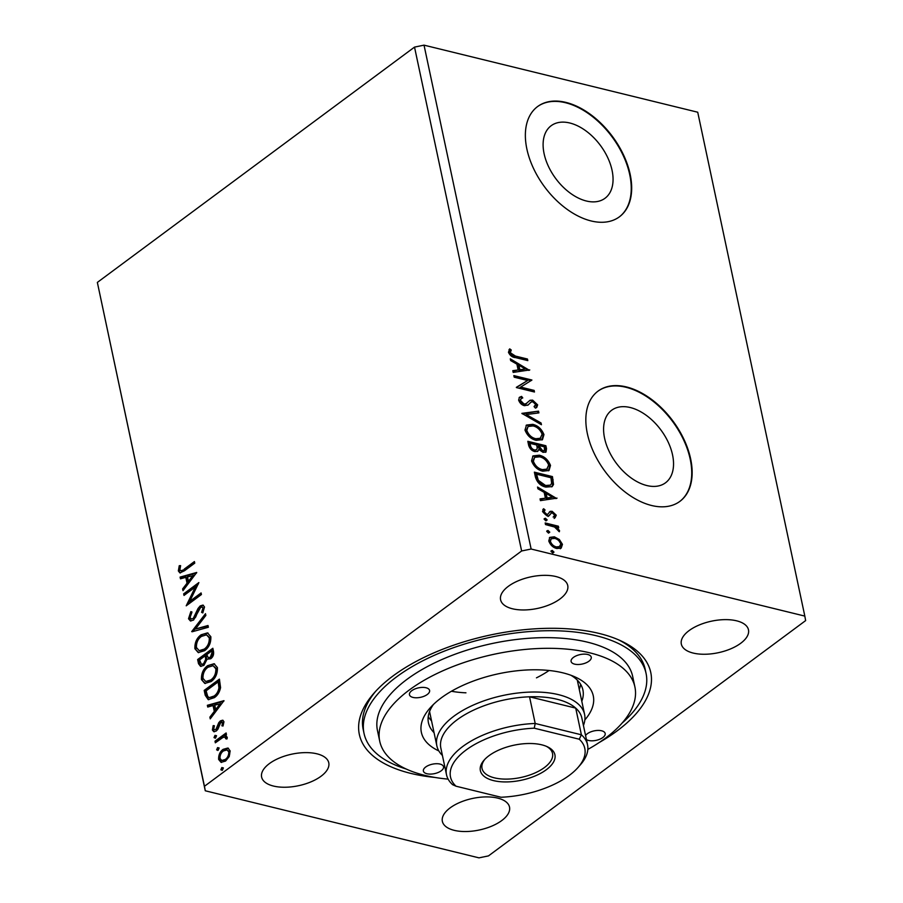 <?xml version="1.0" encoding="UTF-8"?>
<svg xmlns="http://www.w3.org/2000/svg" width="903" height="903" viewBox="0 0 903 903"><rect width="100%" height="100%" fill="white"/><g stroke="black" fill="none" stroke-linecap="round" stroke-linejoin="round"><path stroke-width="1.35" d="M586.374 201.008A45.173 27.812 53.4 0 0 604.999 198.276A45.173 27.812 53.4 0 0 607.742 157.664A45.173 27.812 53.4 0 0 569.793 123A45.173 27.812 53.4 0 0 551.169 125.72A45.173 27.812 53.4 0 0 548.426 166.344A45.173 27.812 53.4 0 0 586.374 201.008M646.853 485.543A45.173 27.812 53.4 0 0 665.477 482.823A45.173 27.812 53.4 0 0 668.22 442.199A45.173 27.812 53.4 0 0 630.271 407.535A45.173 27.812 53.4 0 0 611.647 410.267A45.173 27.812 53.4 0 0 608.904 450.879A45.173 27.812 53.4 0 0 646.853 485.543M651.605 505.499A68.651 42.272 53.4 0 0 679.903 501.357A68.651 42.272 53.4 0 0 684.068 439.626A68.651 42.272 53.4 0 0 626.4 386.935A68.651 42.272 53.4 0 0 598.091 391.078A68.651 42.272 53.4 0 0 593.926 452.821A68.651 42.272 53.4 0 0 651.605 505.499M679.688 501.515A68.651 42.272 53.4 0 0 683.548 439.75A68.651 42.272 53.4 0 0 625.96 387.263A68.651 42.272 53.4 0 0 597.876 391.247M591.115 220.953A68.651 42.272 53.4 0 0 619.424 216.81A68.651 42.272 53.4 0 0 623.589 155.079A68.651 42.272 53.4 0 0 565.921 102.4A68.651 42.272 53.4 0 0 537.612 106.543A68.651 42.272 53.4 0 0 533.447 168.274A68.651 42.272 53.4 0 0 591.115 220.953M619.21 216.98A68.651 42.272 53.4 0 0 623.07 155.214A68.651 42.272 53.4 0 0 565.481 102.716A68.651 42.272 53.4 0 0 537.398 106.701M512.441 608.769A34.325 16.13 168 0 0 549.904 604.581A34.325 16.13 168 0 0 567.739 585.505A34.325 16.13 168 0 0 555.887 576.532A34.325 16.13 168 0 0 518.412 580.719A34.325 16.13 168 0 0 500.589 599.784A34.325 16.13 168 0 0 512.441 608.769M454.22 830.342A34.325 16.13 168 0 0 491.683 826.155A34.325 16.13 168 0 0 509.518 807.09A34.325 16.13 168 0 0 497.666 798.105A34.325 16.13 168 0 0 460.191 802.293A34.325 16.13 168 0 0 442.368 821.369A34.325 16.13 168 0 0 454.22 830.342M273.474 786.05A34.325 16.13 168 0 0 310.948 781.863A34.325 16.13 168 0 0 328.771 762.798A34.325 16.13 168 0 0 316.919 753.813A34.325 16.13 168 0 0 279.456 758.001A34.325 16.13 168 0 0 261.622 777.065A34.325 16.13 168 0 0 273.474 786.05M693.177 653.061A34.325 16.13 168 0 0 730.651 648.873A34.325 16.13 168 0 0 748.474 629.809A34.325 16.13 168 0 0 736.622 620.824A34.325 16.13 168 0 0 699.159 625.011A34.325 16.13 168 0 0 681.325 644.076A34.325 16.13 168 0 0 693.177 653.061M435.077 777.46A148.972 69.994 -12 0 1 410.775 773.386A148.972 69.994 -12 0 1 373.944 693.222A148.972 69.994 -12 0 1 599.332 633.488A148.972 69.994 -12 0 1 620.677 640.78A148.972 69.994 -12 0 1 599.084 742.593M622.032 723.145A144.175 67.736 168 0 0 646.074 673.457L645.193 669.315A144.175 67.736 168 0 0 618.307 639.719M805.645 620.587L488.478 855.897L478.974 857.85L205.274 790.78L204.45 786.287L521.629 550.977L531.133 549.024L804.821 616.094L805.645 620.587M196.73 572.457L182.993 590.652L182.62 588.914L187.045 583.169L185.804 577.344L180.476 578.823L180.103 577.085L196.73 572.457M188.513 618.747L190.849 611.613L191.887 612.347L190.048 617.471L191.312 619.006L193.242 618.465L198.039 608.453L200.184 605.924L202.927 605.089L204.518 606.997L202.803 612.911L201.595 612.358L202.961 608.137L202.08 607.042L200.59 607.471L193.558 620.079L190.409 620.948L188.513 618.747L189.54 618.995L191.876 611.873M201.098 634.798L207.487 632.89L210.839 636.705C211.065 642.891 208.977 647.553 204.563 650.713L198.231 652.564L194.879 648.693C194.687 642.564 196.752 637.936 201.098 634.798L208.017 633.048M207.656 665.658L214.045 663.739L217.397 667.554C217.623 673.74 215.535 678.413 211.121 681.562L204.789 683.424L201.437 679.541C201.245 673.424 203.31 668.796 207.656 665.658L214.575 663.908M223.978 700.66L210.241 718.867L209.88 717.129L214.293 711.383L213.052 705.548L207.735 707.038L207.363 705.299L223.978 700.66M215.174 738.236L216.02 735.606L214.993 735.358L216.539 735.742L215.557 738.022L214.011 737.627L214.993 735.358L216.539 735.742M217.781 750.472L218.628 747.842L217.589 747.594L219.147 747.977L218.154 750.258L216.607 749.862L217.589 747.594L219.147 747.977M222.025 770.417L222.86 767.798L221.833 767.539L223.38 767.934L222.398 770.203L220.851 769.819L221.833 767.539L223.38 767.934M205.274 790.78L97.355 282.413L414.522 47.103L521.629 550.977M97.355 282.413L204.45 786.287M228.03 748.124L230.152 750.912L229.227 756.567L225.603 761.048L221.032 762.335L218.639 759.446C218.47 755.01 219.96 751.646 223.12 749.343L227.759 748.045M214.993 741.205L226.111 732.965L226.45 734.557L224.813 735.776L227.229 737.187L227.104 738.688L225.761 738.801L224.937 737.062L222.939 737.458L215.332 742.808L214.993 741.205L216.031 741.465L226.292 733.846M223.955 721.757L223.018 726.012L221.867 725.786L222.612 722.874L221.946 722.118L223.639 723.122L220.783 722.434L217.916 729.195L216.314 730.99L213.819 731.712L212.386 730.008L213.198 725.606L214.417 725.752L213.718 728.811L214.564 729.805L215.919 729.432L218.786 722.66L220.388 720.887L222.669 720.199L223.955 721.757M205.218 695.22L204.191 690.4L219.406 679.124L220.569 687.601C219.576 692.24 217.488 695.603 214.316 697.669L208.209 699.622L205.218 695.22L206.256 695.479L205.229 690.66L204.191 690.4M197.633 659.551L212.837 648.264L213.469 651.198C214.022 654.449 213.108 656.966 210.715 658.772L207.069 659.224L203.875 665.387L200.556 666.335L198.513 663.694L197.633 659.551L198.671 659.8L213.029 649.144M191.696 631.615L205.489 613.69L205.861 615.417L195.398 629.03L208.006 625.508L208.379 627.246L192.237 631.75M184.009 595.438L183.67 593.847L198.874 582.559L189.743 601.353L201.087 592.932L201.425 594.535L186.21 605.811L195.319 587.052L184.009 595.438M184.291 569.059L194.416 561.553L194.755 563.145L184.483 570.764L179.911 572.897L178.343 570.922L179.268 565.696L180.611 565.639L179.9 569.748L180.814 570.775L185.329 569.308L194.596 562.434M546.733 531.054L547.974 530.456L549.769 532.16L548.539 533.12L546.755 531.415L547.974 530.456L546.755 531.415M547.105 531.099L548.9 532.804L549.769 532.16L548.539 533.12M544.125 518.819L545.378 518.22L547.162 519.925L545.943 520.884L544.148 519.18L545.378 518.22L544.148 519.18M544.509 518.864L546.292 520.568L547.162 519.925L545.943 520.884M557.027 498.129L540.423 500.623L540.05 498.885L545.401 498.174L544.159 492.349L537.906 488.794L537.545 487.056L556.575 498.467M539.26 455.202C544.396 456.354 548.144 459.762 550.514 465.429L549.024 470.497L542.737 471.185C537.601 470.023 533.865 466.591 531.54 460.902L533.052 455.913L539.26 455.202L538.391 455.846C543.527 456.997 547.274 460.406 549.645 466.072L550.514 465.429M529.779 369.925L513.175 372.408L512.802 370.67L518.141 369.959L516.9 364.135L510.658 360.579L510.285 358.841L529.327 370.253M518.615 400.097L519.496 397.264L521.584 396.406L522.769 397.93L521.133 398.618L520.444 400.435L524.124 404.092L526.641 403.506L524.925 404.646L530.061 400.266L532.635 400.131L537.646 404.871L536.732 407.445L535.434 408.122L534.057 406.598L535.784 404.386L533.052 401.745L530.919 402.128L528.142 405.007L524.44 405.684C521.72 404.984 519.789 403.133 518.615 400.097M529.666 400.503L532.635 400.131M532.702 424.342C537.838 425.494 541.586 428.902 543.956 434.58L542.466 439.648L536.179 440.325C531.043 439.163 527.307 435.731 524.982 430.042L526.494 425.065L532.702 424.342L531.833 424.997C536.969 426.137 540.716 429.546 543.087 435.223L543.956 434.58M550.977 550.999L552.218 550.412L554.002 552.105L552.783 553.065L550.988 551.372L552.218 550.412L550.988 551.372M551.349 551.056L553.133 552.749L554.002 552.105L552.783 553.065M414.522 47.103L424.026 45.15L697.726 112.22L804.821 616.094M424.026 45.15L531.133 549.024M527.815 441.307L545.886 445.732L546.518 448.667L545.999 452.042L543.053 452.347L538.798 449.457L537.838 451.274L534.869 451.602C531.878 450.857 529.824 448.802 528.695 445.45L527.815 441.307M521.878 413.371L538.538 411.158L538.91 412.885L526.268 414.579L541.055 422.976L541.428 424.715L521.878 413.371M515.432 356.075L527.454 359.022L527.803 360.613L515.59 357.622C512.452 357.453 510.071 355.669 508.457 352.272L509.71 348.863L511.267 350.014L510.308 352.712L515.432 356.075L514.563 356.719L526.596 359.665L527.454 359.022M514.191 377.194L513.852 375.603L531.923 380.028L520.647 387.105L534.136 390.401L534.474 392.004L516.392 387.568L527.634 380.49L514.191 377.194M535.4 476.976L534.373 472.156L552.444 476.592L553.516 484.505L552.184 486.593L545.897 487.089C540.728 486.04 537.229 482.676 535.4 476.976M553.708 516.606L554.668 514.902L552.557 512.927L551.44 513.017L548.99 515.839L547.06 515.861L542.534 511.561L543.617 508.716L545.04 509.935L544.114 511.775L546.654 514.247L547.839 514.179L550.232 511.324L552.151 511.312L556.259 515.195L555.04 517.814L553.99 516.414L553.121 517.058M551.44 513.017L548.121 516.482M545.04 509.935L543.899 510.748L543.245 512.43L544.114 511.775M543.245 512.43L545.784 514.891L547.195 514.654M545.175 522.961L558.381 526.201L558.72 527.792L556.779 527.318L559.544 530.625L559.352 531.732L554.544 527.013L545.514 524.564L545.175 522.961M559.352 539.509L562.456 544.351L561.192 548.11L556.835 548.516C553.099 547.636 550.412 545.13 548.787 540.999L549.803 537.375L554.34 536.811L559.352 539.509L558.494 540.152L561.587 544.994L562.456 544.351M375.671 691.303A144.175 67.736 168 0 0 363.153 729.263L364.033 733.417A144.175 67.736 168 0 0 406.203 769.029M528.007 442.21L545.017 446.375L545.886 445.732M545.017 446.375L545.491 452.313M537.353 451.545L538.798 449.457M530.005 443.35L529.135 443.994L529.53 445.822C530.038 448.351 531.415 449.965 533.662 450.653L536.529 449.762L537.229 448.294L536.732 444.998L530.005 443.35L530.4 445.179C530.908 447.707 532.285 449.322 534.531 450.01L536.529 449.762M538.583 445.45L537.883 446.917L541.811 451.387L544.396 450.608L544.374 446.872L538.583 445.45L542.68 450.744L544.396 450.608M541.811 451.387L542.68 450.744M537.883 446.917L538.752 446.274M533.662 450.653L534.531 450.01M529.53 445.822L530.4 445.179M543.087 435.223L542.003 439.953M526.088 425.403L531.833 424.997M528.052 426.498L525.952 431.092C527.826 435.697 530.829 438.452 534.982 439.377L539.994 438.847L542.116 434.196C540.197 429.614 537.172 426.859 533.052 425.945L528.052 426.498L526.821 430.449C528.695 435.054 531.698 437.808 535.851 438.734L540.863 438.203M534.982 439.377L535.851 438.734M525.952 431.092L526.821 430.449M522.295 413.845L538.538 411.158M537.669 411.802L537.928 413.021M541.055 422.976L540.186 423.631L525.399 415.222L526.268 414.579M519.123 397.613L521.584 396.406M520.715 397.049L521.686 398.302M521.133 398.618L519.575 401.079L520.444 400.435M519.575 401.079L523.255 404.736L524.124 404.092M523.255 404.736L524.925 404.646M531.765 400.774L536.777 405.515L537.646 404.871M536.777 405.515L536.28 407.727M534.181 406.745L535.231 405.978M529.542 403.664L530.919 402.128M528.673 404.307L527.724 405.289M526.596 359.665L526.742 360.353M508.999 349.63L510.398 350.669L511.267 350.014M510.398 350.669L509.473 352.373L510.342 351.73M509.473 352.373L509.439 353.355L510.308 352.712M509.439 353.355L514.563 356.719M512.915 371.189L518.141 369.959M510.567 360.139L528.548 370.365M518.909 365.275L518.04 365.918L518.988 370.377L525.444 368.988L518.909 365.275L519.857 369.733L525.444 368.988M518.988 370.377L519.857 369.733M514.044 376.506L531.054 380.671L531.923 380.028M534.136 390.401L533.267 391.055L519.778 387.748L520.647 387.105M533.267 391.055L533.413 391.744M516.347 387.331L527.634 380.49M549.645 466.072L548.561 470.802M532.646 456.252L538.391 455.846M534.61 457.358L532.51 461.941C534.384 466.546 537.387 469.312 541.54 470.237L546.552 469.707L548.674 465.045C546.755 460.462 543.73 457.719 539.61 456.805L534.61 457.358L533.38 461.298C535.253 465.903 538.256 468.668 542.41 469.594L547.421 469.063M541.54 470.237L542.41 469.594M532.51 461.941L533.38 461.298M534.565 473.059L551.575 477.236L552.444 476.592M551.575 477.236L552.647 485.148L553.516 484.505M552.647 485.148L551.733 486.875M536.574 474.21L535.705 474.854L537.432 480.949L544.69 486.13L550.548 485.103L551.631 483.24L550.932 477.732L536.574 474.21L538.301 480.306L545.559 485.487L550.548 485.103M544.69 486.13L545.559 485.487M537.432 480.949L538.301 480.306M540.163 499.393L545.401 498.174M537.816 488.354L555.796 498.569M546.157 493.478L545.288 494.122L546.236 498.591L552.692 497.192L546.157 493.478L547.105 497.948L552.692 497.192M546.236 498.591L547.105 497.948M549.363 511.967L551.281 511.956L555.39 515.839L556.259 515.195M555.39 515.839L554.171 518.457M542.827 509.427L544.159 510.567M545.784 514.891L546.654 514.247M551.281 511.956L552.151 511.312M545.367 523.864L557.512 526.844L558.381 526.201M557.512 526.844L557.659 527.533M556.067 527.849L556.779 527.318M557.704 529.519L558.664 531.257L559.544 530.625M561.587 544.994L560.323 548.764M549.419 537.714L554.34 536.811M553.471 537.454L558.494 540.152M551.18 538.775L549.543 542.037C550.807 545.107 552.828 546.947 555.616 547.557L559.138 547.162L560.842 543.945C559.521 540.874 557.467 539.023 554.668 538.402L551.18 538.775L550.412 541.394C551.677 544.464 553.697 546.304 556.485 546.913L560.007 546.518M555.616 547.557L556.485 546.913M549.543 542.037L550.412 541.394M221.574 762.425L219.677 759.694L218.639 759.446M219.677 759.694C219.497 755.258 220.987 751.894 224.158 749.592L223.12 749.343M224.158 749.592L228.425 748.226M221.777 760.507L226.292 759.716C228.662 758.023 229.836 755.518 229.813 752.176L227.025 749.919L223.447 750.946C221.088 752.617 219.937 755.111 220.005 758.43L221.777 760.507L225.265 759.457C227.635 757.775 228.809 755.258 228.786 751.917L227.025 749.919M226.292 759.716L225.265 759.457M229.813 752.176L228.786 751.917M226.416 736.013L224.813 735.776M226.8 739.06L226.845 738.191L225.806 737.943M226.845 738.191L224.937 737.062M216.178 742.176L216.031 741.465M222.906 726.035L223.639 723.122M214.372 731.78L212.386 730.008M213.424 730.256L214.225 725.854L213.198 725.606M214.564 729.805L215.919 729.432M216.946 729.692L217.928 728.529L216.901 728.269M217.928 728.529L218.718 725.978L217.679 725.719M218.718 725.978L219.824 722.919L218.786 722.66M219.824 722.919L221.427 721.136L220.388 720.887M221.427 721.136L223.143 720.402M211.009 717.862L209.88 717.129M210.907 717.377L215.332 711.632L214.293 711.383M215.332 711.632L214.09 705.807L213.052 705.548M208.649 706.778L208.39 705.548L207.363 705.299M208.39 705.548L223.786 701.259M215.715 709.544L216.743 709.792L221.37 703.764L214.756 705.074L215.715 709.544L220.343 703.516M205.229 690.66L219.587 680.004M208.762 699.712L206.256 695.479M209.293 697.624L215.016 696.326C217.623 694.633 219.271 691.89 219.982 688.086L219.215 682.126L218.176 681.878L206.098 690.84L207.758 696.54L209.293 697.624L213.988 696.078C216.585 694.384 218.244 691.63 218.955 687.826L218.176 681.878M219.982 688.086L218.955 687.826M215.016 696.326L213.988 696.078M205.32 683.515L201.437 679.541M202.464 679.801C202.272 673.672 204.349 669.044 208.695 665.917M205.726 681.517L211.821 680.219C215.32 677.713 217.002 673.988 216.878 669.044L213.097 665.703L208.006 667.249C204.529 669.744 202.859 673.435 202.983 678.334L205.726 681.517L210.794 679.97C214.282 677.464 215.975 673.74 215.851 668.784L213.097 665.703M211.821 680.219L210.794 679.97M216.878 669.044L215.851 668.784M201.109 666.414L199.552 663.942L198.513 663.694M199.552 663.942L198.671 659.8M201.471 664.371L204.563 664.044L206.753 659.517L206.223 656.041L205.184 655.792L199.529 659.98L201.471 664.371L203.536 663.795L205.715 659.269L205.184 655.792M208.322 657.802L211.381 657.452L213.006 652.925L212.656 651.266L211.618 651.018L206.753 654.63L208.322 657.802L210.343 657.203L211.979 652.666L211.618 651.018M213.006 652.925L211.979 652.666M211.381 657.452L210.343 657.203M206.753 659.517L205.715 659.269M204.563 664.044L203.536 663.795M198.762 652.666L194.879 648.693M195.906 648.941C195.714 642.823 197.791 638.195 202.137 635.057M199.168 650.657L205.263 649.359C208.762 646.864 210.444 643.139 210.32 638.184L206.539 634.843L201.448 636.389C197.971 638.884 196.301 642.575 196.425 647.474L199.168 650.657L204.236 649.11C207.724 646.604 209.417 642.88 209.293 637.936L206.539 634.843M205.263 649.359L204.236 649.11M210.32 638.184L209.293 637.936M192.982 631.536L205.76 614.932M208.119 626.027L195.398 629.03M191.312 619.006L193.242 618.465M194.269 618.713L195.658 617.088L194.619 616.828M195.658 617.088L199.078 608.712L198.039 608.453M199.078 608.712L201.222 606.173L200.184 605.924M201.222 606.173L203.412 605.292M202.904 612.731L201.595 612.358M202.633 612.606L203.988 608.385L202.961 608.137M203.988 608.385L202.08 607.042M190.951 621.016L189.54 618.995M184.855 594.817L183.67 593.847M184.709 594.095L198.446 583.902M201.267 593.813L190.77 601.601L189.743 601.353M187.643 604.75L196.357 587.3L195.319 587.052M183.761 589.659L182.62 588.914M183.659 589.174L188.072 583.417L187.045 583.169M188.072 583.417L186.842 577.593L185.804 577.344M181.401 578.563L181.142 577.344L180.103 577.085M181.142 577.344L196.527 573.055M188.456 581.329L189.495 581.577L194.122 575.561L187.508 576.87L188.456 581.329L193.084 575.301M180.442 572.942L178.343 570.922M179.381 571.17L180.307 565.955L179.268 565.696M180.814 570.775L181.842 571.035L185.329 569.308M586.431 739.58A10.294 4.842 168 0 0 602.854 737.525A10.294 4.842 168 0 0 605.179 733.484A10.294 4.842 168 0 0 598.102 730.425A10.294 4.842 168 0 0 587.356 733.721A10.294 4.842 168 0 0 585.573 735.539M441.206 770.801A10.294 4.842 168 0 0 443.531 766.76A10.294 4.842 168 0 0 436.454 763.712A10.294 4.842 168 0 0 425.708 767.008A10.294 4.842 168 0 0 423.383 771.049A10.294 4.842 168 0 0 430.471 774.097A10.294 4.842 168 0 0 441.206 770.801M427.277 694.486A10.294 4.842 168 0 0 429.602 690.456A10.294 4.842 168 0 0 422.525 687.397A10.294 4.842 168 0 0 411.779 690.693A10.294 4.842 168 0 0 409.454 694.734A10.294 4.842 168 0 0 416.543 697.782A10.294 4.842 168 0 0 427.277 694.486M588.925 661.21A10.294 4.842 168 0 0 591.251 657.17A10.294 4.842 168 0 0 584.173 654.122A10.294 4.842 168 0 0 573.439 657.407A10.294 4.842 168 0 0 571.102 661.447A10.294 4.842 168 0 0 578.191 664.506A10.294 4.842 168 0 0 588.925 661.21M438.858 750.946A87.873 41.29 -12 0 1 429.986 708.076A87.873 41.29 -12 0 1 441.217 697.906A87.873 41.29 -12 0 1 575.516 677.148A87.873 41.29 -12 0 1 584.851 719.917M581.803 701.281A78.956 37.091 168 0 0 582.909 689.982A78.956 37.091 168 0 0 570.888 675.241M579.274 689.429A78.956 37.091 168 0 0 580.606 684.282M587.83 749.422A130.438 61.28 168 0 0 605.439 738.157A130.438 61.28 168 0 0 634.911 686.991A130.438 61.28 168 0 0 545.209 648.331A130.438 61.28 168 0 0 409.206 690.061A130.438 61.28 168 0 0 379.734 741.228A130.438 61.28 168 0 0 448.125 779.12M634.911 686.991L632.642 676.313A130.438 61.28 168 0 0 542.94 637.665A130.438 61.28 168 0 0 406.937 679.395A130.438 61.28 168 0 0 377.465 730.561L379.734 741.228M646.074 673.457A144.175 67.736 168 0 0 546.925 630.734A144.175 67.736 168 0 0 396.609 676.855A144.175 67.736 168 0 0 364.033 733.417M451.432 691.246A75.513 35.477 168 0 0 465.948 692.815M536.461 677.837A75.513 35.477 168 0 0 549.08 670.489M433.44 704.464A78.956 37.091 168 0 0 428.451 722.818A78.956 37.091 168 0 0 434.061 732.683M428.236 716.666A78.956 37.091 168 0 0 431.544 720.831M541.766 744.828A38.107 17.902 -12 0 1 547.218 746.691A38.107 17.902 -12 0 1 543.617 771.58A38.107 17.902 -12 0 1 493.535 780.61A38.107 17.902 -12 0 1 484.121 760.1A38.107 17.902 -12 0 1 541.766 744.828M484.877 759.276A36.041 16.931 168 0 0 482.021 768.43A36.041 16.931 168 0 0 494.46 777.855A36.041 16.931 168 0 0 533.808 773.465A36.041 16.931 168 0 0 552.523 753.441A36.041 16.931 168 0 0 546.191 746.239M556.97 699.227A72.082 33.862 168 0 0 529.53 696.8A72.082 33.862 168 0 0 440.845 748.068L446.511 774.74A72.082 33.862 -12 0 1 535.197 723.472L529.53 696.8L575.719 708.11A72.082 33.862 168 0 0 556.97 699.227M442.414 755.45A75.513 35.477 -12 0 1 436.849 745.81A75.513 35.477 -12 0 1 476.084 703.866A75.513 35.477 -12 0 1 558.517 694.655A75.513 35.477 -12 0 1 584.591 714.408A75.513 35.477 -12 0 1 583.428 725.47M587.526 744.761L581.859 718.088A72.082 33.862 168 0 0 575.719 708.11L581.385 734.794A72.082 33.862 -12 0 1 587.526 744.761A72.082 33.862 -12 0 1 580.46 764.694L578.067 767.426A68.651 32.26 168 0 0 579.263 739.218L534.249 728.19A68.651 32.26 168 0 0 466.016 750.066A68.651 32.26 168 0 0 456.038 786.208L501.052 797.247A68.651 32.26 168 0 0 578.067 767.426M534.249 728.19L535.197 723.472L581.385 734.794L579.263 739.218M456.038 786.208L452.651 784.718A72.082 33.862 -12 0 1 446.511 774.74M545.649 449.31L546.518 448.667M552.252 480.373L553.121 479.73M536.066 476.57L536.935 475.926M549.543 514.913L550.412 514.27M219.44 683.176L218.402 682.916M206.392 656.853L205.365 656.594M197.52 612.64L196.482 612.392M436.849 745.81L429.568 711.519M584.591 714.408L577.299 680.117"/></g></svg>
